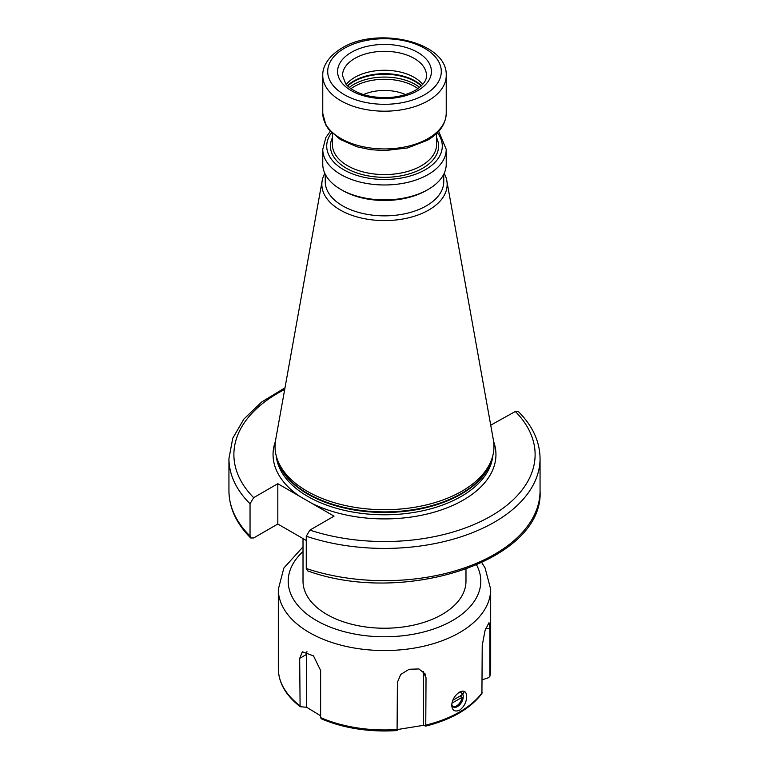 <?xml version="1.0" encoding="UTF-8"?>
<svg xmlns="http://www.w3.org/2000/svg" width="769" height="769" viewBox="0 0 769 769"><rect width="100%" height="100%" fill="white"/><g stroke="black" fill="none" stroke-linecap="round" stroke-linejoin="round"><path stroke-width="1.15" d="M405.561 94.587A34.567 19.956 0 0 0 363.439 94.587M346.3 84.455A41.978 24.233 180 0 1 354.817 77.361A41.978 24.233 0 0 1 422.7 84.455M426.401 190.462L428.15 189.453A61.731 35.643 180 0 1 340.85 189.453L342.599 190.462A59.261 34.211 180 0 0 426.401 190.462L428.15 189.453A61.731 35.643 0 0 0 446.231 164.258L446.231 149.34L438.714 131.316M340.85 189.453A61.731 35.643 180 0 1 322.769 164.258L322.769 149.34A61.731 35.643 180 0 0 360.872 182.263A61.731 35.643 180 0 0 428.15 174.534A61.731 35.643 0 0 0 446.231 149.34M325.239 174.236L325.239 181.647A59.261 34.211 180 0 0 361.824 213.253A59.261 34.211 180 0 0 426.401 205.832A59.261 34.211 0 0 0 443.761 181.647L443.761 174.236M444.174 173.381A62.654 36.172 0 0 1 446.818 180.686A62.654 36.172 0 0 1 428.804 209.995A62.654 36.172 180 0 1 357.566 217.079A62.654 36.172 180 0 1 322.182 180.686A62.654 36.172 180 0 1 324.826 173.381M491.987 458.487L491.112 461.092A108.583 62.693 0 0 1 461.275 493.535A108.583 62.693 180 0 1 352.683 509.145A108.583 62.693 180 0 1 277.888 461.092L277.013 458.487A109.467 63.202 180 0 0 352.423 506.934A109.467 63.202 180 0 0 461.909 491.199A109.467 63.202 0 0 0 491.987 458.487A109.467 63.202 0 0 0 493.381 439.993L446.818 180.686M277.013 458.487A109.467 63.202 180 0 1 275.619 439.993L322.182 180.686M490.728 425.18L515.336 411.492L518.287 411.492C532.581 425.786 539.838 441.493 540.059 458.603A155.559 89.81 180 0 1 462.054 536.464A155.559 89.81 180 0 1 306.264 536.233L306.264 568.493L307.59 570.848C403.812 606.02 544.183 560.678 540.059 490.862A155.559 89.81 0 0 1 462.054 568.714A155.559 89.81 0 0 1 306.264 568.493M284.693 389.45A150.618 86.964 0 0 0 253.664 497.658L250.04 503.772L250.04 536.031L250.713 537.983L253.664 537.973L277.82 524.025L306.264 540.453M306.264 536.233L309.878 530.11L334.044 516.162L277.82 483.701L277.82 524.025M253.664 497.658L277.82 483.701M465.985 569.262L465.985 581.181A81.485 47.044 180 0 1 442.117 614.45A81.485 47.044 180 0 1 353.317 624.649A81.485 47.044 180 0 1 303.015 581.181L303.015 538.579M451.72 705.25C452.182 699.742 454.796 695.349 459.574 692.071C464.101 689.985 466.475 691.494 466.687 696.608C466.466 702.241 464.101 706.778 459.574 710.22C454.787 712.152 452.172 710.489 451.72 705.25M321.519 718.852A104.94 60.588 0 0 0 397.083 730.54L397.131 730.55C369.255 732.28 343.954 728.358 321.231 718.784L320.635 717.612L320.635 670.481L313.483 655.88L302.38 651.814L299.679 658.379L300.102 706.586C285.866 695.522 278.599 682.872 278.32 668.646A106.18 61.299 0 0 0 299.679 705.519M482.221 679.777L488.68 677.652L489.891 676.095A106.18 61.299 0 0 0 490.68 668.646L489.853 676.432L489.891 628.955L488.978 622.679L485.047 630.522L482.221 645.479L481.923 693.551C470.272 708.72 451.557 719.573 425.766 726.119L426.026 677.922L425.18 673.971L418.932 668.953L409.185 669.261L400.726 674.442L397.4 682.353L397.083 730.54M451.778 704.154A8.151 4.701 120 0 0 453.412 706.99A8.151 4.701 120 0 0 459.689 704.808A8.151 4.701 120 0 0 463.246 696.608A8.151 4.701 -60 0 0 461.554 692.879A8.151 4.701 -60 0 0 458.439 692.821M425.699 726.119L423.479 725.33L397.4 729.541M320.635 715.814L306.629 707.249L300.564 706.759M423.479 725.33L423.479 672.442A14.813 11.689 155.1 0 0 423.431 671.491M462.803 694.301A83.263 48.072 0 0 0 464.428 691.418M452.787 700.261L462.14 694.868A8.151 4.701 120 0 0 461.016 692.638M461.554 692.879L460.544 692.292A8.151 4.701 120 0 0 459.737 691.985M452.931 706.644A8.151 4.701 120 0 0 462.14 697.291L451.912 703.183M460.045 696.08L462.14 697.291M306.937 651.631A14.813 8.555 -120 0 0 306.629 654.371L306.629 707.249M351.029 88.656A42.593 24.589 180 0 1 354.384 86.484A42.593 24.589 0 0 1 417.971 88.656M419.634 87.397A43.458 25.089 0 0 0 353.769 84.417A43.458 25.089 180 0 0 349.366 87.397M347.732 85.955A43.458 25.089 180 0 1 353.769 81.591A43.458 25.089 0 0 1 421.268 85.955M421.537 85.695A43.352 25.031 0 0 0 353.846 81.005A43.352 25.031 180 0 0 347.463 85.695M426.478 75.545A41.978 24.233 0 0 0 400.562 53.157A41.978 24.233 0 0 0 354.817 58.406A41.978 24.233 0 0 0 342.522 75.545L345.627 83.638C347.271 86.272 354.249 92.482 367.842 95.798C385.75 99.432 401.533 97.634 415.202 90.425C426.901 82.879 426.468 77.256 426.478 75.545M417.673 90.665A46.919 27.088 0 0 0 417.673 52.359A46.919 27.088 0 0 0 351.327 52.359A46.919 27.088 0 0 0 351.327 90.665A46.919 27.088 0 0 0 417.673 90.665M424.661 94.702A56.791 32.788 0 0 0 424.661 48.332A56.791 32.788 0 0 0 344.339 48.332A56.791 32.788 0 0 0 344.339 94.702A56.791 32.788 0 0 0 424.661 94.702M428.15 100.749A61.731 35.643 0 0 0 446.231 75.545C447.779 41.709 377.108 26.04 341.869 48.082C326.652 57.204 322.384 68.306 322.769 75.545A61.731 35.643 0 0 0 360.872 108.477A61.731 35.643 0 0 0 428.15 100.749M428.15 138.507A61.731 35.643 180 0 1 360.872 146.225A61.731 35.643 180 0 1 322.769 113.303L325.873 125.126L328.613 129.317L340.417 139.564L357.229 146.841L370.562 149.667L384.596 150.609L407.628 147.936L427.333 140.314C439.483 133.229 445.78 124.232 446.231 113.303A61.731 35.643 0 0 1 428.15 138.507M436.6 133.489L436.6 144.495A52.1 30.078 0 0 1 421.345 165.768A52.1 30.078 180 0 1 364.564 172.285A52.1 30.078 180 0 1 332.4 144.495L332.4 133.489M332.4 137.747A54.08 31.221 180 0 0 357.249 173.073A54.08 31.221 180 0 0 422.739 168.19A54.08 31.221 0 0 0 436.6 137.747M437.407 132.701A57.781 33.355 0 0 1 425.353 169.699A57.781 33.355 180 0 1 351.894 173.65A57.781 33.355 180 0 1 331.593 132.701M277.186 458.997A108.477 62.635 180 0 0 350.443 509.299A108.477 62.635 180 0 0 461.208 494.121A108.477 62.635 0 0 0 491.814 458.997M492.804 455.69A108.477 62.635 0 0 1 461.208 496.438A108.477 62.635 180 0 1 345.829 510.674A108.477 62.635 180 0 1 276.196 455.69M311.983 503.426A111.447 64.336 180 0 0 463.303 500.071A111.447 64.336 0 0 0 493.631 441.521M299.881 496.438A111.447 64.336 180 0 1 275.369 441.521M309.878 530.11A150.618 86.964 0 0 0 491.007 516.066A150.618 86.964 0 0 0 515.336 411.492M250.713 537.983C236.419 523.689 229.162 507.982 228.941 490.862A155.559 89.81 0 0 0 250.04 536.031M250.04 503.772A155.559 89.81 180 0 1 228.941 458.603L228.941 490.862M303.015 551.556A96.298 55.599 0 0 0 324.422 624.63A96.298 55.599 0 0 0 452.595 620.496A96.298 55.599 0 0 0 476.655 565.042M303.015 546.874L283.876 568.003L278.32 589.246A106.18 61.299 0 0 0 343.868 645.883A106.18 61.299 0 0 0 459.574 632.599A106.18 61.299 0 0 0 490.68 589.246L485.066 567.906L481.836 562.706M320.635 717.612A106.18 61.299 0 0 0 397.4 729.493M426.026 725.061A106.18 61.299 0 0 0 459.574 711.988A106.18 61.299 0 0 0 482.221 692.619M426.026 677.922L423.479 672.442M489.891 628.955L485.806 628.321M299.679 658.379L306.629 654.371M322.769 75.545L322.769 113.303M446.231 75.545L446.231 113.303M330.286 131.316L325.864 137.526L322.769 149.34M540.059 458.603L540.059 490.862M284.982 387.807L261.604 402.052L243.888 419.067L232.757 438.215L228.941 458.603M278.32 589.246L278.32 668.646M490.68 589.246L490.68 668.646"/></g></svg>
